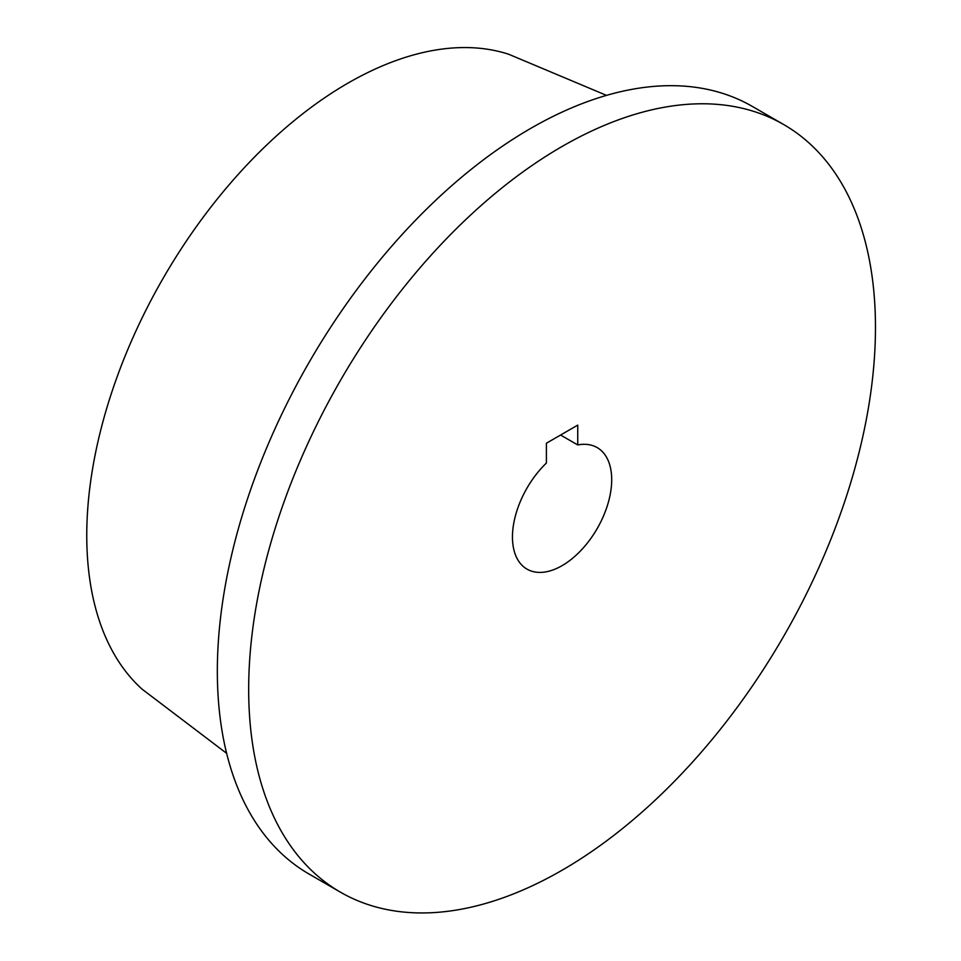 <?xml version="1.0" encoding="UTF-8"?>
<svg xmlns="http://www.w3.org/2000/svg" width="961" height="961" viewBox="0 0 961 961"><rect width="100%" height="100%" fill="white"/><g stroke="black" fill="none" stroke-linecap="round" stroke-linejoin="round"><path stroke-width="1.44" d="M546.401 463.046A70.177 40.518 120 0 0 526.988 569.128A70.177 40.518 120 0 0 581.069 550.329A70.177 40.518 120 0 0 611.701 479.707A70.177 40.518 120 0 0 597.165 447.586A70.177 40.518 120 0 0 577.741 444.943L577.741 425.122L546.401 443.225L546.401 463.046M411.825 277.525A443.201 255.89 120 0 0 340.47 892.192A443.201 255.89 120 0 0 712.329 739.189A443.201 255.89 120 0 0 783.671 124.534A443.201 255.89 120 0 0 411.825 277.525M783.671 124.534L752.331 106.431A443.201 255.89 120 0 0 380.484 259.434A443.201 255.89 120 0 0 309.13 874.09L340.47 892.192M606.511 95.379L508.657 54.236A369.336 213.234 120 0 0 222.712 192.356A369.336 213.234 120 0 0 142.084 689.157L226.64 753.34M560.575 435.033L577.741 444.943"/></g></svg>
